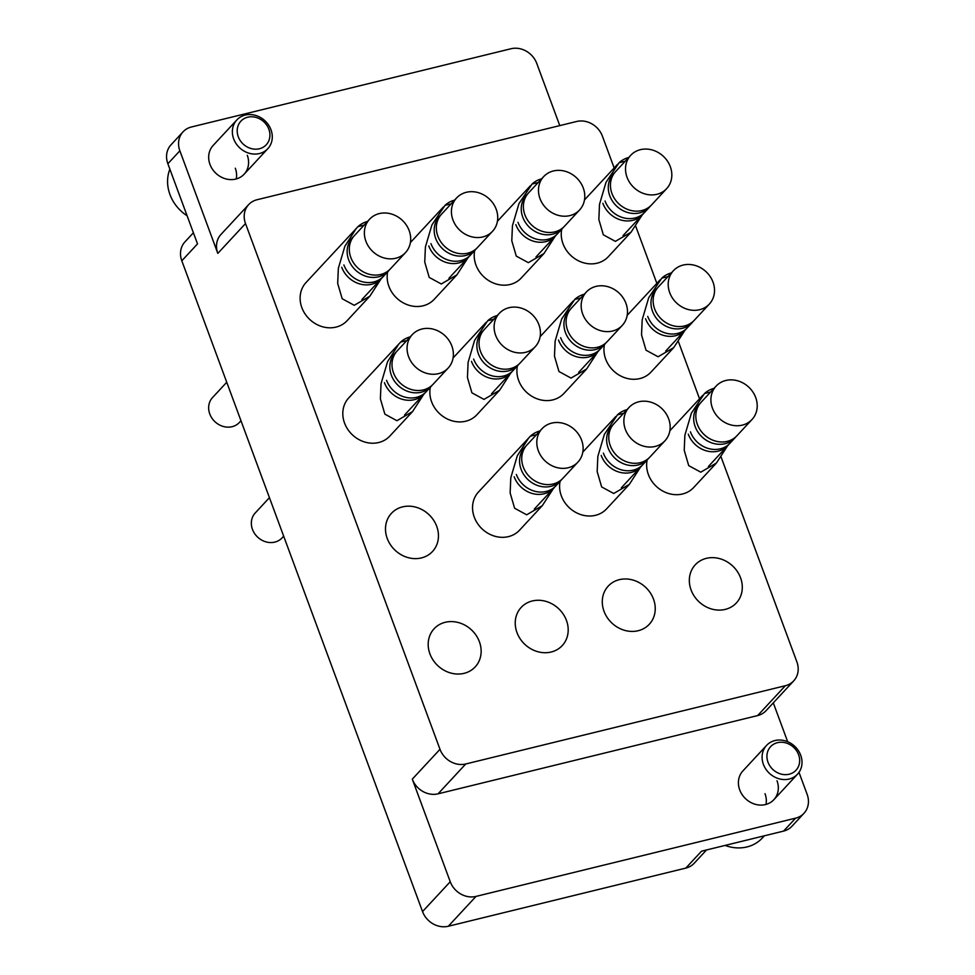 <?xml version="1.0" encoding="UTF-8"?>
<svg xmlns="http://www.w3.org/2000/svg" width="975" height="975" viewBox="0 0 975 975"><rect width="100%" height="100%" fill="white"/><g stroke="black" fill="none" stroke-linecap="round" stroke-linejoin="round"><path stroke-width="1.46" d="M691.068 589.936A28.031 24.57 -137.1 0 1 695.26 564.805A28.031 24.57 -137.1 0 1 740.561 577.822A28.031 24.57 -137.1 0 1 736.357 602.952A28.031 24.57 -137.1 0 1 691.068 589.936M727.521 445.892L716.393 463.04L693.664 487.537A28.031 24.57 -137.1 0 1 648.375 474.52A28.031 24.57 -137.1 0 1 647.144 460.005M684.828 330.476L673.701 347.636L650.971 372.121A28.031 24.57 -137.1 0 1 605.682 359.117A28.031 24.57 -137.1 0 1 604.451 344.589M642.135 215.061L631.008 232.221L608.29 256.717A28.031 24.57 -137.1 0 1 562.989 243.701A28.031 24.57 -137.1 0 1 561.758 229.186M604.013 611.252A28.031 24.57 -137.1 0 1 608.217 586.121A28.031 24.57 -137.1 0 1 653.506 599.125A28.031 24.57 -137.1 0 1 649.313 624.256A28.031 24.57 -137.1 0 1 604.013 611.252M640.465 467.196L629.35 484.356L606.621 508.852A28.031 24.57 -137.1 0 1 561.32 495.836A28.031 24.57 -137.1 0 1 560.101 481.321M597.773 351.792L586.658 368.952L563.928 393.437A28.031 24.57 -137.1 0 1 518.639 380.433A28.031 24.57 -137.1 0 1 517.408 365.905M555.08 236.377L543.965 253.537L521.235 278.033A28.031 24.57 -137.1 0 1 475.946 265.017A28.031 24.57 -137.1 0 1 474.715 250.49M516.969 632.556A28.031 24.57 -137.1 0 1 521.162 607.437A28.031 24.57 -137.1 0 1 566.463 620.441A28.031 24.57 -137.1 0 1 562.258 645.572A28.031 24.57 -137.1 0 1 516.969 632.556M553.422 488.512L542.295 505.672L519.577 530.156A28.031 24.57 -137.1 0 1 474.277 517.152A28.031 24.57 -137.1 0 1 478.469 492.022L530.4 436.166A28.031 24.57 -137.1 0 1 539.955 430.962M510.729 373.096L499.614 390.256L476.885 414.753A28.031 24.57 -137.1 0 1 431.584 401.737A28.031 24.57 -137.1 0 1 430.365 387.221M468.037 257.692L456.922 274.853L434.192 299.337A28.031 24.57 -137.1 0 1 388.891 286.333A28.031 24.57 -137.1 0 1 387.672 271.806M429.926 653.872A28.031 24.57 -137.1 0 1 434.119 628.741A28.031 24.57 -137.1 0 1 479.408 641.757A28.031 24.57 -137.1 0 1 475.215 666.888A28.031 24.57 -137.1 0 1 429.926 653.872M387.233 538.468A28.031 24.57 -137.1 0 1 391.426 513.337A28.031 24.57 -137.1 0 1 436.727 526.342A28.031 24.57 -137.1 0 1 432.522 551.472A28.031 24.57 -137.1 0 1 387.233 538.468M423.686 394.412L412.559 411.572L389.829 436.069A28.031 24.57 -137.1 0 1 344.541 423.053A28.031 24.57 -137.1 0 1 348.733 397.922L400.664 342.067A28.031 24.57 -137.1 0 1 410.207 336.862M380.993 279.008L369.866 296.168L347.137 320.653A28.031 24.57 -137.1 0 1 301.848 307.637A28.031 24.57 -137.1 0 1 306.04 282.518L357.971 226.651A28.031 24.57 -137.1 0 1 367.514 221.447M766.557 745.424A21.133 18.513 -137.1 0 1 800.707 755.235A21.133 18.513 -137.1 0 1 797.538 774.174A21.133 18.513 -137.1 0 1 763.401 764.363A21.133 18.513 -137.1 0 1 766.557 745.424L742.877 770.945A21.133 18.513 42.9 0 0 739.708 789.884A21.133 18.513 42.9 0 0 773.858 799.695A21.133 18.513 42.9 0 0 777.014 780.743M236.827 119.949A21.133 18.513 -137.1 0 1 270.977 129.748A21.133 18.513 -137.1 0 1 267.808 148.688A21.133 18.513 -137.1 0 1 233.671 138.889A21.133 18.513 -137.1 0 1 236.827 119.949L213.147 145.458A21.133 18.513 42.9 0 0 209.978 164.409A21.133 18.513 42.9 0 0 244.128 174.208A21.133 18.513 42.9 0 0 247.284 155.269M236.255 178.937A21.133 18.513 42.9 0 0 235.292 168.2M559.772 125.617L536.762 63.424A21.133 18.513 42.9 0 0 510.997 48.75L191.405 126.994A21.133 18.513 42.9 0 0 183.032 131.857A21.133 18.513 42.9 0 0 179.863 150.796L167.858 163.739A21.133 18.513 -137.1 0 1 171.027 144.8L183.032 131.857M614.165 167.956L602.404 136.159A21.133 18.513 42.9 0 0 576.639 121.485L257.047 199.741A21.133 18.513 42.9 0 0 248.674 204.604A21.133 18.513 42.9 0 0 245.505 223.543L217.815 253.39L179.863 150.796M217.815 253.39A21.133 18.513 -137.1 0 1 220.972 234.451L248.674 204.604M706.522 849.956L694.2 863.241A21.133 18.513 -137.1 0 1 685.827 868.091L448.317 926.25A21.133 18.513 -137.1 0 1 422.541 911.576L450.243 881.741L412.291 779.147L439.993 749.3A21.133 18.513 42.9 0 0 465.758 763.973L785.35 685.717A21.133 18.513 42.9 0 0 793.723 680.855A21.133 18.513 42.9 0 0 796.892 661.915L721.134 457.129M450.243 881.741A21.133 18.513 42.9 0 0 476.007 896.403L448.317 926.25M795.6 818.159A21.133 18.513 42.9 0 0 803.973 813.296L791.968 826.227A21.133 18.513 -137.1 0 1 783.595 831.09L795.6 818.159L476.007 896.403M803.973 813.296A21.133 18.513 42.9 0 0 807.142 794.357L799 772.346M787.666 741.719L773.297 702.865M793.723 680.855L766.033 710.702A21.133 18.513 -137.1 0 1 757.66 715.565L785.35 685.717M465.758 763.973L438.067 793.821L757.66 715.565M438.067 793.821A21.133 18.513 -137.1 0 1 412.291 779.147M783.595 831.09L701.525 851.187L685.827 868.091M167.858 163.739L197.511 243.884L181.813 260.8L422.541 911.576M181.813 260.8A21.133 18.513 -137.1 0 1 184.97 241.849L193.403 232.781M699.55 398.775L678.442 341.713M656.858 283.359L635.749 226.31M245.505 223.543L439.993 749.3M765.022 793.687A21.133 18.513 -137.1 0 1 765.984 804.424M798.598 754.711A17.331 15.186 42.9 0 0 777.465 742.682A17.331 15.186 42.9 0 0 767.995 762.194A17.331 15.186 42.9 0 0 789.128 774.223A17.331 15.186 42.9 0 0 798.598 754.711M725.083 845.41A38.744 33.954 42.9 0 0 762.292 838.037L764.376 835.794M169.882 169.187A38.744 33.954 42.9 0 0 169.967 194.573A38.744 33.954 42.9 0 0 187.115 215.78M268.856 129.224A17.331 15.186 42.9 0 0 247.735 117.207A17.331 15.186 42.9 0 0 238.266 136.719A17.331 15.186 42.9 0 0 259.399 148.748A17.331 15.186 42.9 0 0 268.856 129.224M631.008 232.221L615.383 241.361L603.33 234.804L598.845 219.473L599.503 204.36L606.011 182.313L619.113 162.715A28.031 24.57 -137.1 0 1 628.668 157.511M619.113 162.715L625.219 161.216M605.036 200.996A24.509 21.474 42.9 0 0 644.633 212.367L649.411 207.224A24.509 21.474 42.9 0 0 650.435 206.017M630.715 155.305L615.627 171.563A24.509 21.474 42.9 0 0 611.959 193.525A24.509 21.474 42.9 0 0 651.556 204.908L666.644 188.65A24.509 21.474 42.9 0 0 670.312 166.688A24.509 21.474 42.9 0 0 630.715 155.305A24.509 21.474 42.9 0 0 627.035 177.279A24.509 21.474 42.9 0 0 666.644 188.65M602.879 203.312A24.509 21.474 42.9 0 0 642.488 214.683A24.509 21.474 42.9 0 0 643.512 213.488M614.603 172.758A24.509 21.474 42.9 0 0 613.47 173.879A24.509 21.474 42.9 0 0 609.802 195.853A24.509 21.474 42.9 0 0 649.411 207.224M430.938 243.616A24.509 21.474 42.9 0 0 470.535 254.999L475.312 249.856A24.509 21.474 42.9 0 0 476.336 248.649M456.617 197.937L441.529 214.183A24.509 21.474 42.9 0 0 437.86 236.157A24.509 21.474 42.9 0 0 477.47 247.528L492.546 231.282A24.509 21.474 42.9 0 0 496.214 209.308A24.509 21.474 42.9 0 0 456.617 197.937A24.509 21.474 42.9 0 0 452.936 219.911A24.509 21.474 42.9 0 0 492.546 231.282M428.781 245.944A24.509 21.474 42.9 0 0 468.39 257.315A24.509 21.474 42.9 0 0 469.414 256.108M440.505 215.39A24.509 21.474 42.9 0 0 439.384 216.499A24.509 21.474 42.9 0 0 435.703 238.473A24.509 21.474 42.9 0 0 475.312 249.856M517.981 222.3A24.509 21.474 42.9 0 0 557.59 233.683L562.356 228.54A24.509 21.474 42.9 0 0 563.392 227.333M543.66 176.621L528.584 192.867A24.509 21.474 42.9 0 0 524.903 214.841A24.509 21.474 42.9 0 0 564.513 226.224L579.589 209.966A24.509 21.474 42.9 0 0 583.269 187.992A24.509 21.474 42.9 0 0 543.66 176.621A24.509 21.474 42.9 0 0 539.992 198.595A24.509 21.474 42.9 0 0 579.589 209.966M515.836 224.628A24.509 21.474 42.9 0 0 555.433 235.999A24.509 21.474 42.9 0 0 556.457 234.792M527.548 194.074A24.509 21.474 42.9 0 0 526.427 195.195A24.509 21.474 42.9 0 0 522.758 217.169A24.509 21.474 42.9 0 0 562.356 228.54M343.883 264.932A24.509 21.474 42.9 0 0 383.492 276.303L388.269 271.172A24.509 21.474 42.9 0 0 389.293 269.965M369.562 219.241L354.486 235.499A24.509 21.474 42.9 0 0 350.817 257.473A24.509 21.474 42.9 0 0 390.414 268.844L405.503 252.598A24.509 21.474 42.9 0 0 409.171 230.624A24.509 21.474 42.9 0 0 369.562 219.241A24.509 21.474 42.9 0 0 365.893 241.215A24.509 21.474 42.9 0 0 405.503 252.598M341.737 267.248A24.509 21.474 42.9 0 0 381.335 278.631A24.509 21.474 42.9 0 0 382.371 277.424M353.45 236.706A24.509 21.474 42.9 0 0 352.328 237.815A24.509 21.474 42.9 0 0 348.66 259.789A24.509 21.474 42.9 0 0 388.269 271.172M226.736 382.249L212.526 397.568A18.318 16.051 42.9 0 0 209.783 413.985A18.318 16.051 42.9 0 0 239.375 422.48L240.983 420.749M386.575 380.335A24.509 21.474 42.9 0 0 426.185 391.718L430.95 386.575A24.509 21.474 42.9 0 0 431.986 385.369M412.254 334.657L397.178 350.903A24.509 21.474 42.9 0 0 393.51 372.877A24.509 21.474 42.9 0 0 433.107 384.26L448.195 368.002A24.509 21.474 42.9 0 0 451.864 346.028A24.509 21.474 42.9 0 0 412.254 334.657A24.509 21.474 42.9 0 0 408.586 356.631A24.509 21.474 42.9 0 0 448.195 368.002M384.43 382.663A24.509 21.474 42.9 0 0 424.028 394.034A24.509 21.474 42.9 0 0 425.063 392.827M396.143 352.109A24.509 21.474 42.9 0 0 395.021 353.23A24.509 21.474 42.9 0 0 391.353 375.204A24.509 21.474 42.9 0 0 430.95 386.575M269.429 497.664L255.218 512.984A18.318 16.051 42.9 0 0 252.476 529.401A18.318 16.051 42.9 0 0 282.067 537.895L283.676 536.165M473.631 359.032A24.509 21.474 42.9 0 0 513.228 370.403L518.005 365.259A24.509 21.474 42.9 0 0 519.029 364.053M499.31 313.341L484.222 329.599A24.509 21.474 42.9 0 0 480.553 351.561A24.509 21.474 42.9 0 0 520.163 362.944L535.238 346.698A24.509 21.474 42.9 0 0 538.907 324.724A24.509 21.474 42.9 0 0 499.31 313.341A24.509 21.474 42.9 0 0 495.629 335.315A24.509 21.474 42.9 0 0 535.238 346.698M471.473 361.347A24.509 21.474 42.9 0 0 511.083 372.73A24.509 21.474 42.9 0 0 512.107 371.524M483.198 330.805A24.509 21.474 42.9 0 0 482.064 331.914A24.509 21.474 42.9 0 0 478.396 353.888A24.509 21.474 42.9 0 0 518.005 365.259M560.674 337.716A24.509 21.474 42.9 0 0 600.283 349.087L605.048 343.956A24.509 21.474 42.9 0 0 606.084 342.749M586.353 292.025L571.277 308.283A24.509 21.474 42.9 0 0 567.596 330.257A24.509 21.474 42.9 0 0 607.206 341.628L622.282 325.382A24.509 21.474 42.9 0 0 625.962 303.408A24.509 21.474 42.9 0 0 586.353 292.025A24.509 21.474 42.9 0 0 582.684 313.999A24.509 21.474 42.9 0 0 622.282 325.382M558.517 340.031A24.509 21.474 42.9 0 0 598.126 351.414A24.509 21.474 42.9 0 0 599.15 350.208M570.241 309.489A24.509 21.474 42.9 0 0 569.12 310.598A24.509 21.474 42.9 0 0 565.451 332.572A24.509 21.474 42.9 0 0 605.048 343.956M647.729 316.4A24.509 21.474 42.9 0 0 687.326 327.783L692.104 322.64A24.509 21.474 42.9 0 0 693.128 321.433M673.396 270.721L658.32 286.967A24.509 21.474 42.9 0 0 654.652 308.941A24.509 21.474 42.9 0 0 694.249 320.312L709.337 304.066A24.509 21.474 42.9 0 0 713.005 282.092A24.509 21.474 42.9 0 0 673.396 270.721A24.509 21.474 42.9 0 0 669.727 292.695A24.509 21.474 42.9 0 0 709.337 304.066M645.572 318.727A24.509 21.474 42.9 0 0 685.169 330.098A24.509 21.474 42.9 0 0 686.205 328.892M657.296 288.173A24.509 21.474 42.9 0 0 656.163 289.283A24.509 21.474 42.9 0 0 652.494 311.257A24.509 21.474 42.9 0 0 692.104 322.64M516.323 474.435A24.509 21.474 42.9 0 0 555.921 485.818L560.698 480.675A24.509 21.474 42.9 0 0 561.722 479.468M541.99 428.756L526.914 445.002A24.509 21.474 42.9 0 0 523.246 466.976A24.509 21.474 42.9 0 0 562.843 478.359L577.931 462.101A24.509 21.474 42.9 0 0 581.6 440.127A24.509 21.474 42.9 0 0 541.99 428.756A24.509 21.474 42.9 0 0 538.322 450.73A24.509 21.474 42.9 0 0 577.931 462.101M514.166 476.763A24.509 21.474 42.9 0 0 553.776 488.134A24.509 21.474 42.9 0 0 554.799 486.927M525.891 446.209A24.509 21.474 42.9 0 0 524.757 447.33A24.509 21.474 42.9 0 0 521.089 469.292A24.509 21.474 42.9 0 0 560.698 480.675M603.367 453.131A24.509 21.474 42.9 0 0 642.976 464.502L647.741 459.359A24.509 21.474 42.9 0 0 648.765 458.153M629.046 407.44L613.957 423.686A24.509 21.474 42.9 0 0 610.289 445.66A24.509 21.474 42.9 0 0 649.898 457.043L664.974 440.785A24.509 21.474 42.9 0 0 668.655 418.823A24.509 21.474 42.9 0 0 629.046 407.44A24.509 21.474 42.9 0 0 625.377 429.414A24.509 21.474 42.9 0 0 664.974 440.785M601.209 455.447A24.509 21.474 42.9 0 0 640.819 466.818A24.509 21.474 42.9 0 0 641.842 465.611M612.934 424.893A24.509 21.474 42.9 0 0 611.812 426.014A24.509 21.474 42.9 0 0 608.144 447.988A24.509 21.474 42.9 0 0 647.741 459.359M690.41 431.815A24.509 21.474 42.9 0 0 730.019 443.186L734.797 438.043A24.509 21.474 42.9 0 0 735.82 436.837M716.089 386.124L701.013 402.383A24.509 21.474 42.9 0 0 697.344 424.357A24.509 21.474 42.9 0 0 736.942 435.727L752.03 419.482A24.509 21.474 42.9 0 0 755.698 397.508A24.509 21.474 42.9 0 0 716.089 386.124A24.509 21.474 42.9 0 0 712.42 408.098A24.509 21.474 42.9 0 0 752.03 419.482M688.265 434.131A24.509 21.474 42.9 0 0 727.862 445.514A24.509 21.474 42.9 0 0 728.898 444.308M699.989 403.589A24.509 21.474 42.9 0 0 698.856 404.698A24.509 21.474 42.9 0 0 695.187 426.672A24.509 21.474 42.9 0 0 734.797 438.043M456.922 274.853L441.285 283.981L429.232 277.424L424.747 262.092L425.405 246.992L431.913 224.945L445.014 205.335A28.031 24.57 -137.1 0 1 454.569 200.143M445.014 205.335L451.133 203.848M543.965 253.537L528.34 262.665L516.275 256.108L511.79 240.788L512.448 225.676L518.956 203.629L532.07 184.031A28.031 24.57 -137.1 0 1 541.612 178.827M532.07 184.031L538.176 182.532M369.866 296.168L354.242 305.297L342.188 298.74L337.691 283.408L338.349 268.308L344.87 246.248L356.338 228.321M357.971 226.651L364.077 225.152M412.559 411.572L396.935 420.712L384.869 414.143L380.384 398.824L381.042 383.711L387.55 361.664L399.031 343.736M400.664 342.067L406.77 340.567M499.614 390.256L483.978 399.397L471.924 392.84L467.439 377.508L468.097 362.395L474.606 340.348L487.707 320.751A28.031 24.57 -137.1 0 1 497.262 315.547M487.707 320.751L493.813 319.252M586.658 368.952L571.021 378.081L558.967 371.524L554.482 356.192L555.141 341.092L561.649 319.032L574.75 299.435A28.031 24.57 -137.1 0 1 584.305 294.231M574.75 299.435L580.868 297.936M673.701 347.636L658.076 356.765L646.023 350.208L641.538 334.876L642.196 319.776L648.704 297.728L661.806 278.119A28.031 24.57 -137.1 0 1 671.348 272.927M661.806 278.119L667.912 276.632M542.295 505.672L526.671 514.8L514.617 508.243L510.132 492.911L510.79 477.811L517.298 455.764L528.767 437.836M530.4 436.166L536.506 434.667M629.35 484.356L613.714 493.496L601.66 486.939L597.175 471.607L597.833 456.495L604.342 434.448L617.443 414.85A28.031 24.57 -137.1 0 1 626.998 409.646M617.443 414.85L623.561 413.351M716.393 463.04L700.769 472.18L688.716 465.623L684.218 450.292L684.889 435.179L691.397 413.132L704.498 393.534A28.031 24.57 -137.1 0 1 714.041 388.33M704.498 393.534L710.604 392.035M797.538 774.174L773.858 799.695M267.808 148.688L244.128 174.208M617.48 164.385L584.476 199.936M623.013 235.67L642.488 214.683M448.914 278.289L468.39 257.315M535.97 256.973L555.433 235.999M361.871 299.605L381.335 278.631M404.564 415.021L424.028 394.034M491.607 393.705L511.083 372.73M578.663 372.389L598.126 351.414M665.706 351.073L685.169 330.098M534.3 509.108L553.776 488.134M621.355 487.805L640.819 466.818M708.398 466.489L727.862 445.514M443.381 207.017L410.39 242.568M530.437 185.701L497.433 221.252M486.074 322.42L453.07 357.983M573.117 301.104L540.126 336.668M660.172 279.801L627.169 315.352M615.81 416.52L582.818 452.071M702.865 395.204L669.862 430.767"/></g></svg>
